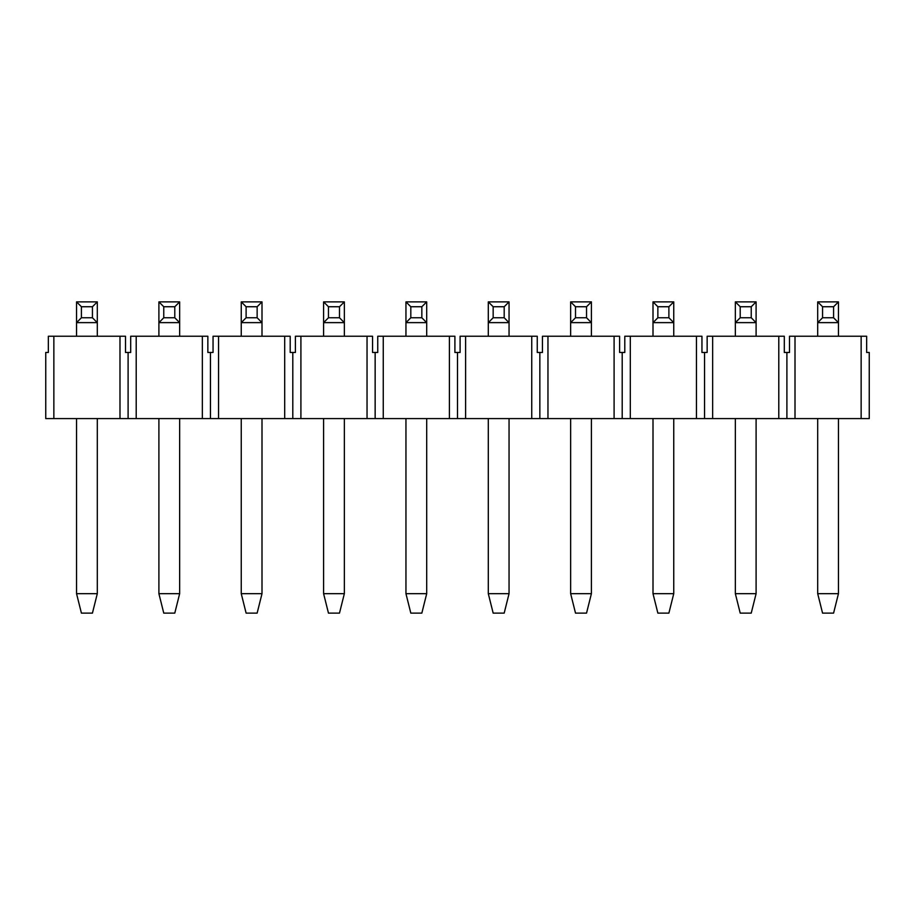 <?xml version="1.0" encoding="UTF-8"?>
<svg xmlns="http://www.w3.org/2000/svg" width="915" height="915" viewBox="0 0 915 915"><rect width="100%" height="100%" fill="white"/><g stroke="black" fill="none" stroke-linecap="round" stroke-linejoin="round"><path stroke-width="1.37" d="M861.141 336.24L866.654 336.24L866.654 352.458L869.25 352.458L869.25 418.59L861.141 418.59L861.141 336.24L795.009 336.24L795.009 418.59L778.791 418.59L778.791 336.24L784.304 336.24L784.304 352.458L786.9 352.458L786.9 418.59M786.9 352.458L789.496 352.458L789.496 336.24L795.009 336.24M704.55 352.458L707.146 352.458L707.146 336.24L712.659 336.24L712.659 418.59L696.441 418.59L696.441 336.24L701.954 336.24L701.954 352.458L704.55 352.458L704.55 418.59M778.791 336.24L712.659 336.24M622.2 352.458L624.796 352.458L624.796 336.24L630.309 336.24L630.309 418.59L614.091 418.59L614.091 336.24L619.604 336.24L619.604 352.458L622.2 352.458L622.2 418.59M696.441 336.24L630.309 336.24M539.85 352.458L542.446 352.458L542.446 336.24L547.959 336.24L547.959 418.59L531.741 418.59L531.741 336.24L537.254 336.24L537.254 352.458L539.85 352.458L539.85 418.59M614.091 336.24L547.959 336.24M457.5 352.458L460.096 352.458L460.096 336.24L465.609 336.24L465.609 418.59L449.391 418.59L449.391 336.24L454.904 336.24L454.904 352.458L457.5 352.458L457.5 418.59M531.741 336.24L465.609 336.24M375.15 352.458L377.746 352.458L377.746 336.24L383.259 336.24L383.259 418.59L367.041 418.59L367.041 336.24L372.554 336.24L372.554 352.458L375.15 352.458L375.15 418.59M449.391 336.24L383.259 336.24M292.8 352.458L295.396 352.458L295.396 336.24L300.909 336.24L300.909 418.59L284.691 418.59L284.691 336.24L290.204 336.24L290.204 352.458L292.8 352.458L292.8 418.59M367.041 336.24L300.909 336.24M210.45 352.458L213.046 352.458L213.046 336.24L218.559 336.24L218.559 418.59L202.341 418.59L202.341 336.24L207.854 336.24L207.854 352.458L210.45 352.458L210.45 418.59M284.691 336.24L218.559 336.24M128.1 352.458L130.696 352.458L130.696 336.24L136.209 336.24L136.209 418.59L119.991 418.59L119.991 336.24L125.504 336.24L125.504 352.458L128.1 352.458L128.1 418.59M202.341 336.24L136.209 336.24M48.346 336.24L53.859 336.24L53.859 418.59L45.75 418.59L45.75 352.458L48.346 352.458L48.346 336.24M119.991 336.24L53.859 336.24M795.009 418.59L861.141 418.59M712.659 418.59L778.791 418.59M630.309 418.59L696.441 418.59M547.959 418.59L614.091 418.59M465.609 418.59L531.741 418.59M383.259 418.59L449.391 418.59M300.909 418.59L367.041 418.59M218.559 418.59L284.691 418.59M136.209 418.59L202.341 418.59M53.859 418.59L119.991 418.59M76.551 593.675L97.299 593.675L92.438 613.119L81.412 613.119L76.551 593.675L76.551 418.59M97.299 593.675L97.299 418.59M97.299 336.24L97.299 322.629L76.551 322.629L76.551 301.881L97.299 301.881L97.299 322.629L92.438 317.768L92.438 306.742L81.412 306.742L81.412 317.768L92.438 317.768M76.551 336.24L76.551 322.629L81.412 317.768M97.299 301.881L92.438 306.742M81.412 306.742L76.551 301.881M158.901 593.675L179.649 593.675L174.788 613.119L163.762 613.119L158.901 593.675L158.901 418.59M179.649 593.675L179.649 418.59M179.649 336.24L179.649 322.629L158.901 322.629L158.901 301.881L179.649 301.881L179.649 322.629L174.788 317.768L174.788 306.742L163.762 306.742L163.762 317.768L174.788 317.768M158.901 336.24L158.901 322.629L163.762 317.768M179.649 301.881L174.788 306.742M163.762 306.742L158.901 301.881M241.251 593.675L261.999 593.675L257.138 613.119L246.112 613.119L241.251 593.675L241.251 418.59M261.999 593.675L261.999 418.59M261.999 336.24L261.999 322.629L241.251 322.629L241.251 301.881L261.999 301.881L261.999 322.629L257.138 317.768L257.138 306.742L246.112 306.742L246.112 317.768L257.138 317.768M241.251 336.24L241.251 322.629L246.112 317.768M261.999 301.881L257.138 306.742M246.112 306.742L241.251 301.881M323.601 593.675L344.349 593.675L339.488 613.119L328.462 613.119L323.601 593.675L323.601 418.59M344.349 593.675L344.349 418.59M344.349 336.24L344.349 322.629L323.601 322.629L323.601 301.881L344.349 301.881L344.349 322.629L339.488 317.768L339.488 306.742L328.462 306.742L328.462 317.768L339.488 317.768M323.601 336.24L323.601 322.629L328.462 317.768M344.349 301.881L339.488 306.742M328.462 306.742L323.601 301.881M405.951 593.675L426.699 593.675L421.838 613.119L410.812 613.119L405.951 593.675L405.951 418.59M426.699 593.675L426.699 418.59M426.699 336.24L426.699 322.629L405.951 322.629L405.951 301.881L426.699 301.881L426.699 322.629L421.838 317.768L421.838 306.742L410.812 306.742L410.812 317.768L421.838 317.768M405.951 336.24L405.951 322.629L410.812 317.768M426.699 301.881L421.838 306.742M410.812 306.742L405.951 301.881M488.301 593.675L509.049 593.675L504.188 613.119L493.162 613.119L488.301 593.675L488.301 418.59M509.049 593.675L509.049 418.59M509.049 336.24L509.049 322.629L488.301 322.629L488.301 301.881L509.049 301.881L509.049 322.629L504.188 317.768L504.188 306.742L493.162 306.742L493.162 317.768L504.188 317.768M488.301 336.24L488.301 322.629L493.162 317.768M509.049 301.881L504.188 306.742M493.162 306.742L488.301 301.881M570.651 593.675L591.399 593.675L586.538 613.119L575.512 613.119L570.651 593.675L570.651 418.59M591.399 593.675L591.399 418.59M591.399 336.24L591.399 322.629L570.651 322.629L570.651 301.881L591.399 301.881L591.399 322.629L586.538 317.768L586.538 306.742L575.512 306.742L575.512 317.768L586.538 317.768M570.651 336.24L570.651 322.629L575.512 317.768M591.399 301.881L586.538 306.742M575.512 306.742L570.651 301.881M653.001 593.675L673.749 593.675L668.888 613.119L657.862 613.119L653.001 593.675L653.001 418.59M673.749 593.675L673.749 418.59M673.749 336.24L673.749 322.629L653.001 322.629L653.001 301.881L673.749 301.881L673.749 322.629L668.888 317.768L668.888 306.742L657.862 306.742L657.862 317.768L668.888 317.768M653.001 336.24L653.001 322.629L657.862 317.768M673.749 301.881L668.888 306.742M657.862 306.742L653.001 301.881M735.351 593.675L756.099 593.675L751.238 613.119L740.212 613.119L735.351 593.675L735.351 418.59M756.099 593.675L756.099 418.59M756.099 336.24L756.099 322.629L735.351 322.629L735.351 301.881L756.099 301.881L756.099 322.629L751.238 317.768L751.238 306.742L740.212 306.742L740.212 317.768L751.238 317.768M735.351 336.24L735.351 322.629L740.212 317.768M756.099 301.881L751.238 306.742M740.212 306.742L735.351 301.881M817.701 593.675L838.449 593.675L833.588 613.119L822.562 613.119L817.701 593.675L817.701 418.59M838.449 593.675L838.449 418.59M838.449 336.24L838.449 322.629L817.701 322.629L817.701 301.881L838.449 301.881L838.449 322.629L833.588 317.768L833.588 306.742L822.562 306.742L822.562 317.768L833.588 317.768M817.701 336.24L817.701 322.629L822.562 317.768M838.449 301.881L833.588 306.742M822.562 306.742L817.701 301.881"/></g></svg>
